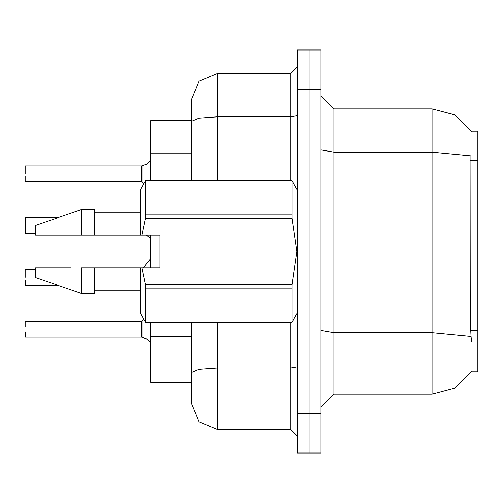<?xml version="1.0" encoding="UTF-8"?>
<svg xmlns="http://www.w3.org/2000/svg" width="503" height="503" viewBox="0 0 503 503"><rect width="100%" height="100%" fill="white"/><g stroke="black" fill="none" stroke-linecap="round" stroke-linejoin="round"><path stroke-width="0.75" d="M471.562 341.776L471.047 336.469L432.058 332.69L432.058 394.113L454.819 388.052L471.562 371.484L471.33 371.874L477.85 371.874L477.85 131.126L471.33 131.126L454.624 114.835L432.058 108.887L454.624 114.835L471.424 131.289L454.706 114.879L432.058 108.887L333.929 108.887L333.929 394.113L320.845 407.197M150.755 180.847L150.755 120.663L191.316 120.663M217.485 322.153L217.485 429.443L198.981 421.778L191.316 403.274L191.316 382.337L150.755 382.337L150.755 322.153M320.845 413.736L320.845 452.989L309.068 452.989L309.068 50.011L320.845 50.011L320.845 413.736L297.292 413.736L297.292 452.989L309.068 452.989M191.316 403.274L191.316 322.153M309.068 50.011L297.292 50.011L297.292 413.736M191.316 377.105L191.316 372.56L198.981 369.347L217.485 368.014L290.753 368.014L290.753 322.153M191.316 99.726L198.981 81.222L217.485 73.557L217.485 116.809L198.981 118.136L191.316 121.349L191.316 99.726L191.316 114.118M25.15 269.815L25.15 277.404M25.15 228.211L25.414 233.436L25.414 217.742L25.414 233.436L35.619 233.436M25.15 176.396L25.15 181.369M141.607 165.946L142.11 165.789L141.595 165.946L141.595 181.633L141.595 165.94L25.414 165.94M25.15 173.78L25.15 166.204M25.15 321.631L25.15 326.604M141.595 329.22L141.595 321.367L141.607 337.054L147.228 339.28L142.11 337.211L142.104 321.128L141.595 321.367L141.595 337.06L25.414 337.06L25.15 331.829M145.574 180.847L292.004 180.847L145.574 180.847L140.287 190.008L140.287 235.146L159.916 235.146L159.916 267.854L141.978 267.854L145.574 284.805L292.004 284.805L292.004 288.81L145.574 288.81L145.574 322.153L292.004 322.153L292.004 288.81M141.978 267.854L140.287 267.854L140.287 312.992L145.574 322.153M145.574 284.805L145.574 288.81M70.697 267.854L35.619 267.854L35.619 277.669L81.411 293.368L94.495 293.368L94.495 267.854L81.411 267.854L81.411 293.368M145.574 180.885L145.574 218.195L141.978 235.146M145.574 214.19L292.004 214.19L292.004 218.195L145.574 218.195M81.411 235.146L81.411 209.632L35.619 225.331L35.619 235.146L140.287 235.146M81.411 209.632L94.495 209.632L94.495 235.146M471.047 336.469L470.72 330.408L470.909 155.873L432.058 152.132L432.058 108.887L454.706 114.879L471.424 131.289M217.485 429.443L290.753 429.443L290.753 368.014L297.292 366.882M217.485 180.847L217.485 116.809L290.753 116.809L290.753 73.557L297.292 67.018M150.755 160.677L146.411 164.28L142.11 165.789L142.104 181.872L141.595 181.633L141.595 173.78M142.009 337.155L141.607 337.054M146.631 235.215L150.755 238.699M150.755 267.854L150.755 235.146M432.058 394.113L333.929 394.113M333.929 108.887L320.845 95.803L333.929 108.887M217.485 73.557L290.753 73.557M191.316 180.847L191.316 121.349M297.292 435.982L290.753 429.443M25.15 280.02L25.414 285.251L57.732 285.251M142.11 165.789L146.631 164.16M146.033 338.576L150.755 342.323M292.004 284.805L296.82 251.5L292.004 218.195M35.619 267.854L56.468 267.854M140.287 267.854L94.495 267.854M145.574 322.115L292.004 322.115M292.004 214.19L292.004 180.885M67.138 235.146L60.014 235.146M477.85 330.408L470.72 330.408M477.85 160.319L470.72 160.319M191.316 153.094L150.755 153.094M191.316 336.268L150.755 336.268M320.845 330.421L333.929 332.69L432.058 332.69L432.058 152.132L333.929 152.132L320.845 149.863M320.845 89.264L297.292 89.264M290.753 180.847L290.753 116.809L297.292 115.671M25.414 269.558L35.619 269.558M143.286 267.854L150.755 258.624M25.414 217.742L57.751 217.742M25.414 181.633L141.595 181.633M142.104 181.872L143.783 183.947M25.414 321.367L141.595 321.367M142.104 321.128L143.783 319.053M297.292 312.992L292.004 322.153M94.495 290.753L140.287 290.753M297.292 190.008L292.004 180.847M94.495 212.247L140.287 212.247"/></g></svg>
